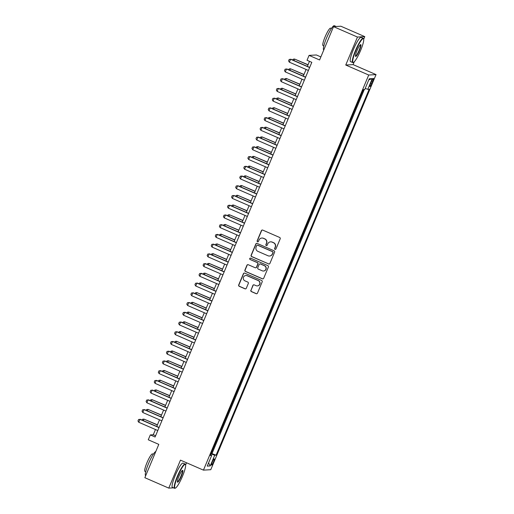 <?xml version="1.0" encoding="UTF-8"?>
<svg xmlns="http://www.w3.org/2000/svg" width="514" height="514" viewBox="0 0 514 514"><rect width="100%" height="100%" fill="white"/><g stroke="black" fill="none" stroke-linecap="round" stroke-linejoin="round"><path stroke-width="0.77" d="M275.009 249.354A0.726 0.713 -93.3 0 0 275.947 248.975L280.194 238.824A1.041 1.022 -93.3 0 0 279.655 237.462L262.75 230.105A1.041 1.022 -93.3 0 0 261.408 230.651L257.167 240.796A0.726 0.713 -93.3 0 0 257.861 241.811A0.726 0.713 -93.3 0 0 258.478 241.368L259.03 240.057A3.328 3.264 -93.3 0 1 263.316 238.31L264.723 238.92A3.328 3.264 -93.3 0 1 266.451 243.289L265.899 244.6A0.726 0.713 -93.3 0 0 266.599 245.615A0.726 0.713 -93.3 0 0 267.216 245.172L267.762 243.861A3.328 3.264 -93.3 0 1 272.047 242.107L273.454 242.724A3.328 3.264 -93.3 0 1 275.183 247.086L274.637 248.403A0.726 0.713 -93.3 0 0 275.009 249.354M270.576 241.85L270.775 241.837A3.328 3.264 -93.3 0 1 272.247 242.1L273.654 242.711A3.328 3.264 -93.3 0 1 275.382 247.073L274.829 248.391A0.726 0.713 -93.3 0 0 275.433 249.399M262.391 230.021A1.041 1.022 -93.3 0 0 261.607 230.638L257.36 240.79A0.726 0.713 -93.3 0 0 257.964 241.798M261.844 238.046L262.044 238.033A3.328 3.264 -93.3 0 1 263.509 238.297L264.922 238.914A3.328 3.264 -93.3 0 1 266.644 243.276L266.098 244.587A0.726 0.713 -93.3 0 0 266.695 245.602M213.528 461.951A3.386 0.565 113.5 0 0 214.248 458.88A3.386 0.565 113.5 0 0 212.263 462.022A3.386 0.565 113.5 0 0 211.543 465.093A3.386 0.565 113.5 0 0 213.528 461.951M250.858 290.249A1.041 1.022 -93.3 0 0 251.397 291.611L256.139 293.674A1.041 1.022 -93.3 0 0 257.475 293.128L262.191 281.858A1.041 1.022 -93.3 0 0 261.652 280.49L244.748 273.133A1.041 1.022 -93.3 0 0 243.411 273.686L238.695 284.955A1.041 1.022 -93.3 0 0 239.235 286.317L244.96 288.81A1.041 1.022 -93.3 0 0 246.302 288.264L248.32 283.439A1.041 1.022 -93.3 0 0 247.78 282.077L244.94 280.843A2.782 2.731 -93.3 0 1 245.846 275.51A2.782 2.731 -93.3 0 1 247.073 275.729L258.208 280.573A2.782 2.731 -93.3 0 1 257.296 285.906A2.782 2.731 -93.3 0 1 256.068 285.681L254.212 284.878A1.041 1.022 -93.3 0 0 252.875 285.424L251.057 290.237A1.041 1.022 -93.3 0 0 251.597 291.599L256.338 293.661A1.041 1.022 -93.3 0 0 256.698 293.745M363.694 39.231L364.779 36.629L357.455 37.053L333.535 26.644L319.592 59.971L309.062 55.39L307.031 60.26L311.812 62.342L155.087 437.009L150.3 434.928L148.263 439.791L158.794 444.372L144.852 477.705L168.772 488.114L173.494 487.844M357.455 37.053L345.749 65.027L368.718 75.025L203.441 470.13L180.472 460.133L168.772 488.114M268.565 263.965A1.041 1.022 -93.3 0 0 269.908 263.419L274.617 252.149A1.041 1.022 -93.3 0 0 274.078 250.787L257.173 243.43A1.041 1.022 -93.3 0 0 255.837 243.977L251.121 255.246A1.041 1.022 -93.3 0 0 251.661 256.608L268.764 263.958A1.041 1.022 -93.3 0 0 269.124 264.042M268.404 267.004L263.695 278.273A1.041 1.022 -93.3 0 1 262.352 278.819L245.448 271.463A1.041 1.022 -93.3 0 1 244.908 270.101L246.926 265.275A1.041 1.022 -93.3 0 1 248.262 264.729L255.117 267.71A1.041 1.022 -93.3 0 0 256.46 267.164L257.797 263.965A1.041 1.022 -93.3 0 0 257.257 262.603L250.119 259.499A0.726 0.713 -93.3 0 1 250.357 258.105A0.726 0.713 -93.3 0 1 250.678 258.163L267.865 265.642A1.041 1.022 -93.3 0 1 268.404 267.004M333.535 26.644L340.859 26.22L364.779 36.629M211.209 453.354L213.612 447.617M215.282 443.621L217.679 437.883M219.349 433.887L221.752 428.156M223.423 424.159L225.819 418.422M227.496 414.425L229.893 408.688M231.563 404.691L233.966 398.96M235.637 394.964L238.033 389.226M239.704 385.23L242.107 379.499M243.777 375.496L246.174 369.765M247.851 365.769L250.247 360.031M251.918 356.035L254.321 350.304M255.991 346.301L258.388 340.57M260.058 336.574L262.461 330.836M264.132 326.84L266.528 321.109M268.205 317.106L270.602 311.375M272.272 307.378L274.675 301.641M276.346 297.645L278.742 291.913M280.413 287.911L282.816 282.18M284.486 278.183L286.883 272.446M288.56 268.449L290.956 262.718M292.627 258.722L295.023 252.984M296.7 248.988L299.097 243.25M300.767 239.254L303.17 233.523M304.841 229.527L307.237 223.789M308.914 219.793L311.311 214.055M312.981 210.059L315.378 204.328M317.054 200.332L319.451 194.594M321.121 190.598L323.524 184.86M325.195 180.864L327.591 175.133M329.262 171.136L331.665 165.399M333.335 161.402L335.732 155.671M337.409 151.669L339.805 145.937M341.476 141.941L343.879 136.204M345.549 132.207L347.946 126.476M349.616 122.473L352.019 116.742M353.69 112.746L356.086 107.008M357.763 103.012L360.16 97.281M371.493 81.418L370.594 83.557A3.283 0.553 113.5 0 0 369.9 86.532A3.283 0.553 113.5 0 0 371.821 83.486L372.721 81.347A3.283 0.553 113.5 0 0 373.415 78.372A3.283 0.553 113.5 0 0 371.493 81.418M368.718 75.025L376.042 74.601L210.766 469.706L203.441 470.13M211.421 453.444L216.098 455.153L369.161 89.243L367.78 89.32L365.216 88.427M216.098 455.153L214.717 455.231L210.239 465.935L207.226 466.108L211.704 455.404L210.316 455.488L363.379 89.577L364.767 89.494L369.245 78.79L372.258 78.616L367.78 89.32M212.083 453.406L364.297 89.526M361.83 93.278L363.636 89.558M320.864 56.919L316.393 54.972L309.062 55.39M345.749 65.027L353.079 64.61L354.274 61.751M353.079 64.61L376.042 74.601M185.593 464.99L186.524 462.767M155.459 429.531L153.275 434.754L150.3 434.928M309.479 61.327L307.366 66.39M306.081 69.454L303.292 76.123M302.007 79.188L299.219 85.851M297.94 88.922L295.152 95.585M293.867 98.649L291.078 105.312M289.793 108.383L287.011 115.046M285.726 118.117L282.938 124.78M281.653 127.845L278.864 134.507M277.586 137.579L274.797 144.241M273.512 147.312L270.724 153.975M269.445 157.04L266.657 163.703M265.372 166.774L262.583 173.436M261.298 176.508L258.516 183.17M257.231 186.235L254.443 192.898M253.158 195.969L250.369 202.632M249.091 205.703L246.302 212.366M245.017 215.43L242.229 222.093M240.944 225.164L238.162 231.827M236.877 234.898L234.088 241.561M232.803 244.625L230.015 251.288M228.736 254.359L225.948 261.022M224.663 264.087L221.875 270.756M220.59 273.821L217.807 280.483M216.522 283.555L213.734 290.217M212.449 293.282L209.661 299.951M208.382 303.016L205.594 309.679M204.309 312.75L201.52 319.412M200.235 322.477L197.453 329.146M196.168 332.211L193.38 338.874M192.095 341.945L189.306 348.608M188.028 351.672L185.239 358.335M183.954 361.406L181.166 368.069M179.881 371.14L177.099 377.803M175.814 380.868L173.025 387.53M171.74 390.601L168.952 397.264M167.673 400.335L164.885 406.998M163.6 410.063L160.811 416.726M159.533 419.797L156.744 426.459M155.601 435.769L153.275 434.754M211.704 455.404L210.612 454.787M210.971 453.92L214.717 455.231M368.789 79.876L372.258 78.616M210.239 465.935L208.575 462.883M256.814 243.347A1.041 1.022 -93.3 0 0 256.036 243.964L251.32 255.233A1.041 1.022 -93.3 0 0 251.86 256.602L268.764 263.958M272.863 252.625A0.726 0.713 -93.3 0 0 272.491 251.674L257.649 245.217A0.726 0.713 -93.3 0 0 256.711 245.596L256.133 246.983A3.328 3.264 -93.3 0 0 257.861 251.346L268 255.76A3.328 3.264 -93.3 0 0 272.285 254.012L273.062 252.618A0.726 0.713 -93.3 0 0 272.683 251.661L272.491 251.674M257.328 245.159L257.527 245.146A0.726 0.713 -93.3 0 1 257.848 245.204L272.683 251.661M269.471 256.023L269.67 256.011A3.328 3.264 -93.3 0 0 272.484 254L272.285 254.012M273.062 252.618L272.484 254M247.902 264.646A1.041 1.022 -93.3 0 0 247.125 265.263L245.107 270.088A1.041 1.022 -93.3 0 0 245.647 271.456L262.551 278.806A1.041 1.022 -93.3 0 0 262.911 278.89M255.58 267.794L255.779 267.781A1.041 1.022 -93.3 0 0 256.659 267.158L257.996 263.958A1.041 1.022 -93.3 0 0 257.456 262.59L250.119 259.499M250.459 258.105A0.726 0.713 -93.3 0 0 250.318 259.486M262.236 270.807A2.782 2.731 -93.3 0 0 265.995 268.732A2.782 2.731 -93.3 0 0 264.369 265.699L260.45 263.99A1.041 1.022 -93.3 0 0 259.114 264.537L257.771 267.736A1.041 1.022 -93.3 0 0 258.311 269.105L262.236 270.807M263.464 271.032L263.663 271.019A2.782 2.731 -93.3 0 0 264.569 265.687L264.369 265.699M259.994 263.913L260.187 263.9A1.041 1.022 -93.3 0 1 260.649 263.984L264.569 265.687M253.852 284.795A1.041 1.022 -93.3 0 0 253.074 285.411L251.057 290.237M257.296 285.906L257.495 285.893A2.782 2.731 -93.3 0 0 258.407 280.56L258.208 280.573M245.846 275.51L246.045 275.498A2.782 2.731 -93.3 0 1 247.273 275.716L258.407 280.56M244.388 273.056A1.041 1.022 -93.3 0 0 243.604 273.673L238.894 284.942A1.041 1.022 -93.3 0 0 239.434 286.304L245.159 288.797A1.041 1.022 -93.3 0 0 245.519 288.881M292.8 60.054L293.147 59.219L294.548 59.039L293.924 60.543M308.053 64.738L294.548 59.039L307.989 64.886M308.413 70.469L289.369 62.188L288.579 60.903L289.189 59.444L290.943 59.245L309.698 67.405M289.369 62.188L290.59 59.264L309.634 67.552M360.635 50.391A12.914 2.165 113.5 0 0 363.636 39.013A12.914 2.165 113.5 0 0 355.804 50.674A12.914 2.165 113.5 0 0 353.478 62.348A12.914 2.165 113.5 0 0 360.635 50.391M353.478 62.348L353.073 62.515A13.229 2.223 -66.5 0 1 352.649 62.541A13.229 2.223 -66.5 0 1 355.457 50.552A13.229 2.223 -66.5 0 1 363.212 38.274A13.229 2.223 -66.5 0 1 363.482 38.601L363.636 39.013M359.427 50.462A6.457 1.086 -66.5 0 1 355.508 56.296A6.457 1.086 -66.5 0 1 357.012 50.603A6.457 1.086 -66.5 0 1 360.59 44.622A6.457 1.086 -66.5 0 1 359.427 50.462M355.463 56.026A6.142 1.028 113.5 0 0 355.482 56.039A6.142 1.028 113.5 0 0 359.08 50.34A6.142 1.028 113.5 0 0 360.378 44.776A6.142 1.028 113.5 0 0 360.359 44.769M323.775 49.974L323.756 49.967A13.229 2.223 -66.5 0 1 326.557 37.978A13.229 2.223 -66.5 0 1 334.312 25.7L336.13 26.49M323.82 45.952L323.03 45.611A9.528 1.6 -66.5 0 1 325.047 36.976A9.528 1.6 -66.5 0 1 330.63 28.141L331.421 28.482M352.649 62.541L350.548 61.622A13.229 2.223 -66.5 0 1 353.349 49.633A13.229 2.223 -66.5 0 1 361.104 37.361L363.212 38.274M182.534 476.15A12.914 2.165 113.5 0 0 185.535 464.772A12.914 2.165 113.5 0 0 177.703 476.433A12.914 2.165 113.5 0 0 175.377 488.107A12.914 2.165 113.5 0 0 182.534 476.15M175.377 488.107L174.978 488.274A13.229 2.223 -66.5 0 1 174.554 488.3A13.229 2.223 -66.5 0 1 177.356 476.311A13.229 2.223 -66.5 0 1 185.111 464.033A13.229 2.223 -66.5 0 1 185.381 464.36L185.535 464.772M181.326 476.221A6.457 1.086 -66.5 0 1 177.414 482.055A6.457 1.086 -66.5 0 1 178.911 476.362A6.457 1.086 -66.5 0 1 182.489 470.381A6.457 1.086 -66.5 0 1 181.326 476.221M177.362 481.785A6.142 1.028 113.5 0 0 177.381 481.798A6.142 1.028 113.5 0 0 180.979 476.099A6.142 1.028 113.5 0 0 182.284 470.535A6.142 1.028 113.5 0 0 182.258 470.528M145.674 475.733L145.655 475.726A13.229 2.223 -66.5 0 1 148.456 463.737A13.229 2.223 -66.5 0 1 155.819 451.472M145.719 471.711L144.929 471.37A9.528 1.6 -66.5 0 1 146.953 462.735A9.528 1.6 -66.5 0 1 152.536 453.901L153.32 454.241M174.554 488.3L172.447 487.381A13.229 2.223 -66.5 0 1 175.248 475.392A13.229 2.223 -66.5 0 1 183.003 463.12L185.111 464.033M288.727 69.782L289.08 68.947L290.481 68.767L289.851 70.27M303.986 74.472L290.481 68.767L303.922 74.62M284.66 79.516L285.007 78.681L286.407 78.501L285.778 80.004M299.913 84.2L286.407 78.501L299.848 84.347M280.586 89.25L280.94 88.414L282.34 88.235L281.711 89.738M295.839 93.933L282.34 88.235L295.781 94.081M276.519 98.977L276.866 98.142L278.267 97.962L277.637 99.465M291.772 103.667L278.267 97.962L291.708 103.815M304.339 80.203L285.296 71.915L284.505 70.636L285.116 69.178L286.876 68.979L305.624 77.132M285.296 71.915L286.516 68.998L305.56 77.286M300.272 89.937L281.229 81.649L280.438 80.37L281.049 78.912L282.803 78.706L301.551 86.866M281.229 81.649L282.449 78.732L301.493 87.014M296.199 99.665L277.155 91.383L276.365 90.098L276.975 88.639L278.736 88.44L297.484 96.6M277.155 91.383L278.376 88.459L297.42 96.748M292.125 109.398L273.088 101.11L272.298 99.832L272.908 98.373L274.662 98.174L293.41 106.327M273.088 101.11L274.309 98.193L293.353 106.482M272.446 108.711L272.793 107.876L274.193 107.696L273.57 109.199M287.699 113.395L274.193 107.696L287.634 113.543M288.058 119.132L269.015 110.844L268.224 109.566L268.835 108.107L270.589 107.901L289.343 116.061M269.015 110.844L270.236 107.921L289.279 116.209M268.379 118.445L268.726 117.61L270.126 117.43L269.497 118.927M283.632 123.129L270.126 117.43L283.567 123.276M283.985 128.86L264.941 120.578L264.151 119.293L264.761 117.834L266.522 117.635L285.27 125.795M264.941 120.578L266.162 117.655L285.206 125.943M264.305 128.172L264.652 127.337L266.053 127.157L265.423 128.661M279.558 132.863L266.053 127.157L279.494 133.01M279.918 138.594L260.874 130.305L260.084 129.027L260.694 127.568L262.448 127.369L281.197 135.523M260.874 130.305L262.095 127.388L281.139 135.677M260.232 137.906L260.585 137.071L261.986 136.891L261.356 138.394M275.485 142.59L261.986 136.891L275.427 142.738M275.845 148.328L256.801 140.039L256.011 138.761L256.621 137.296L258.381 137.097L277.13 145.256M256.801 140.039L258.022 137.116L277.065 145.404M256.165 147.634L256.512 146.805L257.912 146.625L257.283 148.122M271.418 152.324L257.912 146.625L271.353 152.472M271.771 158.055L252.734 149.773L251.944 148.488L252.554 147.03L254.308 146.831L273.056 154.99M252.734 149.773L253.955 146.85L272.998 155.138M252.091 157.368L252.438 156.532L253.839 156.352L253.216 157.856M267.344 162.051L253.839 156.352L267.28 162.206M267.704 167.789L248.66 159.501L247.87 158.222L248.48 156.764L250.241 156.564L268.989 164.718M248.66 159.501L249.881 156.584L268.925 164.865M248.024 167.101L248.371 166.266L249.772 166.086L249.142 167.59M263.277 171.785L249.772 166.086L263.213 171.933M263.631 177.523L244.587 169.234L243.797 167.956L244.407 166.491L246.167 166.292L264.916 174.452M244.587 169.234L245.808 166.311L264.851 174.599M243.951 176.829L244.298 176L245.698 175.82L245.069 177.317M259.204 181.519L245.698 175.82L259.14 181.667M259.564 187.25L240.52 178.962L239.73 177.683L240.34 176.225L242.094 176.026L260.842 184.185M240.52 178.962L241.741 176.045L260.784 184.333M239.877 186.563L240.231 185.727L241.631 185.548L241.002 187.051M255.13 191.247L241.631 185.548L255.072 191.401M255.49 196.984L236.446 188.696L235.656 187.417L236.267 185.959L238.027 185.76L256.775 193.913M236.446 188.696L237.667 185.779L256.711 194.061M235.81 196.297L236.157 195.461L237.558 195.281L236.928 196.785M251.063 200.98L237.558 195.281L250.999 201.128M251.423 206.712L232.379 198.43L231.589 197.151L232.199 195.686L233.954 195.487L252.702 203.647M232.379 198.43L233.6 195.506L252.644 203.795M231.737 206.024L232.084 205.195L233.484 205.015L232.861 206.512M246.99 210.714L233.484 205.015L246.932 210.862M247.35 216.445L228.306 208.157L227.516 206.879L228.126 205.42L229.886 205.221L248.635 213.381M228.306 208.157L229.527 205.24L248.57 213.528M227.67 215.758L228.017 214.923L229.417 214.743L228.788 216.246M242.923 220.442L229.417 214.743L242.859 220.596M243.276 226.179L224.232 217.891L223.442 216.612L224.053 215.154L225.813 214.948L244.561 223.108M224.232 217.891L225.453 214.974L244.497 223.256M223.596 225.492L223.943 224.657L225.344 224.477L224.721 225.98M238.849 230.176L225.344 224.477L238.785 230.323M239.209 235.907L220.165 227.625L219.375 226.346L219.986 224.881L221.74 224.682L240.488 232.842M220.165 227.625L221.386 224.702L240.43 232.99M219.523 235.219L219.876 234.39L221.277 234.204L220.647 235.708M234.776 239.909L221.277 234.204L234.718 240.057M235.136 245.641L216.092 237.352L215.302 236.074L215.912 234.615L217.673 234.416L236.421 242.576M216.092 237.352L217.313 234.435L236.356 242.724M215.456 244.953L215.803 244.118L217.204 243.938L216.574 245.441M230.709 249.637L217.204 243.938L230.645 249.785M231.069 255.374L212.025 247.086L211.235 245.808L211.845 244.349L213.599 244.144L232.347 252.303M212.025 247.086L213.246 244.169L232.289 252.451M211.382 254.687L211.736 253.852L213.137 253.672L212.507 255.175M226.635 259.371L213.137 253.672L226.578 259.519M226.995 265.102L207.952 256.82L207.161 255.542L207.772 254.077L209.532 253.877L228.28 262.037M207.952 256.82L209.172 253.897L228.216 262.185M207.315 264.414L207.662 263.579L209.063 263.399L208.433 264.903M222.568 269.105L209.063 263.399L222.504 269.252M222.922 274.836L203.878 266.548L203.088 265.269L203.705 263.81L205.459 263.611L224.207 271.771M203.878 266.548L205.105 263.631L224.143 271.919M203.242 274.148L203.589 273.313L204.99 273.133L204.366 274.637M218.495 278.832L204.99 273.133L218.431 278.98M218.855 284.57L199.811 276.281L199.021 275.003L199.631 273.544L201.385 273.339L220.14 281.499M199.811 276.281L201.032 273.364L220.076 281.646M199.169 283.882L199.522 283.047L200.923 282.867L200.293 284.37M214.422 288.566L200.923 282.867L214.364 288.714M214.781 294.297L195.738 286.015L194.947 284.73L195.558 283.272L197.318 283.073L216.066 291.232M195.738 286.015L196.958 283.092L216.002 291.38M195.102 293.61L195.448 292.774L196.849 292.594L196.219 294.098M210.354 298.3L196.849 292.594L210.29 298.448M210.714 304.031L191.671 295.743L190.88 294.464L191.491 293.006L193.245 292.807L211.993 300.96M191.671 295.743L192.891 292.826L211.935 301.114M191.028 303.344L191.381 302.508L192.782 302.328L192.152 303.832M206.281 308.027L192.782 302.328L206.223 308.175M206.641 313.765L187.597 305.477L186.807 304.198L187.417 302.74L189.178 302.534L207.926 310.694M187.597 305.477L188.818 302.56L207.862 310.841M186.961 313.077L187.308 312.242L188.709 312.062L188.079 313.566M202.214 317.761L188.709 312.062L202.15 317.909M202.567 323.492L183.524 315.21L182.733 313.925L183.35 312.467L185.104 312.268L203.852 320.428M183.524 315.21L184.751 312.287L203.788 320.575M182.888 322.805L183.235 321.97L184.635 321.79L184.012 323.293M198.141 327.495L184.635 321.79L198.076 327.643M198.5 333.226L179.457 324.938L178.666 323.659L179.277 322.201L181.031 322.002L199.785 330.155M179.457 324.938L180.677 322.021L199.721 330.309M178.814 332.539L179.168 331.703L180.568 331.524L179.939 333.027M194.067 337.223L180.568 331.524L194.009 337.37M194.427 342.96L175.383 334.672L174.593 333.393L175.203 331.935L176.964 331.729L195.712 339.889M175.383 334.672L176.604 331.755L195.648 340.037M174.747 342.273L175.094 341.437L176.495 341.257L175.865 342.754M190 346.956L176.495 341.257L189.936 347.104M190.36 352.688L171.316 344.406L170.526 343.121L171.136 341.662L172.89 341.463L191.638 349.623M171.316 344.406L172.537 341.482L191.581 349.771M170.674 352L171.027 351.165L172.428 350.985L171.798 352.488M185.927 356.69L172.428 350.985L185.869 356.838M186.286 362.421L167.243 354.133L166.452 352.855L167.063 351.396L168.823 351.197L187.571 359.35M167.243 354.133L168.463 351.216L187.507 359.504M166.607 361.734L166.954 360.899L168.354 360.719L167.725 362.222M181.86 366.418L168.354 360.719L181.795 366.566M182.213 372.155L163.176 363.867L162.385 362.588L162.996 361.124L164.75 360.924L183.498 369.084M163.176 363.867L164.396 360.944L183.44 369.232M162.533 371.468L162.88 370.633L164.281 370.453L163.658 371.95M177.786 376.152L164.281 370.453L177.722 376.299M178.146 381.883L159.102 373.601L158.312 372.316L158.922 370.857L160.676 370.658L179.431 378.818M159.102 373.601L160.323 370.678L179.367 378.966M158.46 381.195L158.813 380.36L160.214 380.18L159.584 381.684M173.719 385.879L160.214 380.18L173.655 386.033M174.073 391.617L155.029 383.328L154.239 382.05L154.849 380.591L156.609 380.392L175.358 388.545M155.029 383.328L156.25 380.411L175.293 388.693M154.393 390.929L154.74 390.094L156.14 389.914L155.511 391.417M169.646 395.613L156.14 389.914L169.581 395.761M170.006 401.35L150.962 393.062L150.172 391.784L150.782 390.319L152.536 390.12L171.284 398.279M150.962 393.062L152.183 390.139L171.226 398.427M150.319 400.657L150.673 399.828L152.073 399.648L151.444 401.145M165.572 405.347L152.073 399.648L165.514 405.495M165.932 411.078L146.888 402.79L146.098 401.511L146.708 400.053L148.469 399.853L167.217 408.013M146.888 402.79L148.109 399.873L167.153 408.161M146.252 410.39L146.599 409.555L148 409.375L147.37 410.879M161.505 415.074L148 409.375L161.441 415.228M161.859 420.812L142.821 412.524L142.031 411.245L142.641 409.786L144.395 409.587L163.144 417.741M142.821 412.524L144.042 409.607L163.086 417.888M142.179 420.124L142.526 419.289L143.926 419.109L143.303 420.613M157.432 424.808L143.926 419.109L157.368 424.956M157.792 430.539L138.748 422.257L137.958 420.979L138.568 419.514L140.328 419.315L159.077 427.475M138.748 422.257L139.969 419.334L159.012 427.622M371.712 80.91L372.721 81.347M370.812 83.043L371.821 83.486"/></g></svg>
